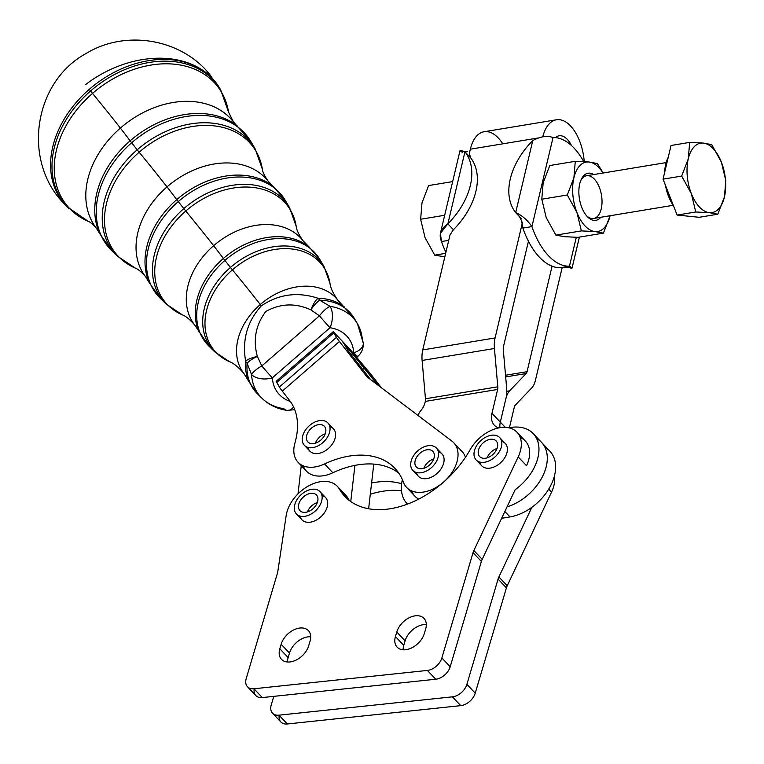 <?xml version="1.0" encoding="UTF-8"?>
<svg xmlns="http://www.w3.org/2000/svg" width="764" height="764" viewBox="0 0 764 764"><rect width="100%" height="100%" fill="white"/><g stroke="black" fill="none" stroke-linecap="round" stroke-linejoin="round"><path stroke-width="1.15" d="M330.01 327.727L272.356 377.836A44.675 33.282 142.1 0 0 290.32 401.482A44.675 33.282 -37.9 0 1 272.356 377.836L330.01 327.727A44.675 33.282 -37.9 0 1 353.732 352.767A44.675 33.282 142.1 0 0 330.01 327.727A16.235 0.783 -131 0 1 319.457 315.828L310.891 309.878A16.235 4.804 -71.2 0 1 318.091 298.304A61.55 45.859 -37.9 0 1 344.736 307.262A61.55 45.859 142.1 0 0 318.091 298.304A16.235 7.946 90.9 0 1 319.705 300.223A61.664 45.945 -37.9 0 1 354.401 318.531A61.664 45.945 142.1 0 0 319.705 300.223L330.077 306.326A60.853 45.334 -37.9 0 1 357.504 323.841A60.853 45.334 -37.9 0 1 362.403 340.438A16.235 9.655 176.5 0 1 363.292 343.217A16.235 9.655 176.5 0 1 353.732 352.767L353.216 353.216L353.732 352.767A16.235 9.655 -3.5 0 0 363.292 343.217L357.504 323.841A60.853 45.334 142.1 0 0 330.077 306.326L319.705 300.223A16.235 7.946 -89.1 0 0 318.091 298.304C297.712 291.571 278.784 294.092 261.307 305.867C278.784 294.092 297.712 291.571 318.091 298.304A16.235 4.804 108.8 0 0 310.891 309.878A16.235 5.09 -57.8 0 1 319.705 300.223A16.235 5.09 122.2 0 0 310.891 309.878C295.544 302.821 280.522 303.346 265.824 311.473C255.711 324.891 252.884 339.875 257.344 356.425C252.884 339.875 255.711 324.891 265.824 311.473C280.522 303.346 295.544 302.821 310.891 309.878L319.457 315.828A16.235 5.128 -52.7 0 1 330.077 306.326A16.235 8.843 98.6 0 1 330.01 327.727A16.235 8.843 -81.4 0 0 330.077 306.326A16.235 5.128 127.3 0 0 319.457 315.828L261.804 365.946L319.457 315.828A16.235 0.783 49 0 0 330.01 327.727M276.138 381.332L333.266 331.671L349.95 349.272L341.603 340.467A21.65 1.041 49 0 0 347.534 347.744L364.447 367.885L362.671 369.432L364.447 367.885L377.769 385.008L347.534 347.744A21.65 1.041 -131 0 1 341.613 340.477L333.266 331.671L336.475 337.363A21.65 1.041 49 0 0 339.426 341.489L366.911 376.786L339.426 341.489A21.65 1.041 -131 0 1 336.475 337.363L333.266 331.671L276.138 381.332L276.874 382.353L334.002 332.703L276.874 382.353L279.347 387.014L336.475 337.363L279.347 387.014A21.65 1.041 49 0 0 282.298 391.139L339.426 341.489L282.298 391.139L289.632 400.556A75.779 50.414 136.5 0 1 294.923 443.053A32.48 21.602 -43.5 0 0 324.509 463.968A86.609 57.615 136.5 0 1 403.421 482.218A32.48 21.602 -43.5 0 0 443.664 482.027A32.48 21.602 -43.5 0 0 451.982 441.162A32.48 21.602 136.5 0 1 453.759 442.748A32.48 21.602 136.5 0 1 443.664 482.027A32.48 21.602 136.5 0 1 406.61 487.432A32.48 21.602 136.5 0 1 403.421 482.218A86.609 57.615 -43.5 0 0 394.912 468.342A86.609 57.615 -43.5 0 0 324.509 463.968A32.48 21.602 136.5 0 1 298.103 462.325A32.48 21.602 136.5 0 1 294.923 443.053A75.779 50.414 -43.5 0 0 289.632 400.556L282.298 391.139A21.65 1.041 -131 0 1 279.347 387.014L276.138 381.332M224.903 260.419L230.461 267.438A69.639 51.885 -37.9 0 1 324.051 266.646A69.639 51.885 142.1 0 0 230.461 267.438A16.235 0.783 49 0 0 232.418 269.854A68.846 51.293 -37.9 0 1 329.972 283.282A68.846 51.293 142.1 0 0 232.418 269.854A16.235 0.783 -131 0 1 230.461 267.438L224.903 260.419A70.718 52.687 -37.9 0 1 319.935 259.607A70.718 52.687 142.1 0 0 224.903 260.419A70.718 52.687 142.1 0 0 208.887 346.092A70.718 52.687 -37.9 0 1 224.903 260.419A16.235 0.783 -131 0 1 223.384 258.461A16.235 0.783 49 0 0 224.903 260.419M321.825 263.255A70.718 52.687 142.1 0 0 319.935 259.617A70.718 52.687 -37.9 0 1 321.825 263.255M261.947 398.245A60.853 45.334 -37.9 0 1 251.557 374.58A60.853 45.334 142.1 0 0 261.957 398.245C268.852 404.863 277.198 408.912 287.006 410.392A16.235 8.843 -81.4 0 0 293.596 407.002A16.235 8.843 98.6 0 1 287.006 410.392A16.235 8.843 98.6 0 1 283.874 408.692A60.853 45.334 -37.9 0 1 261.947 398.245L257.573 393.938A61.664 45.945 -37.9 0 1 247.116 363.32A61.664 45.945 142.1 0 0 257.573 393.938L249.007 381.799A61.55 45.859 -37.9 0 1 245.645 361.276A61.55 45.859 142.1 0 0 249.007 381.799L243.859 373.424A59.573 44.388 -37.9 0 1 260.266 304.53A175.921 8.48 49 0 0 232.418 269.854A175.921 8.48 -131 0 1 260.266 304.53A59.573 44.388 142.1 0 0 243.85 373.405C238.53 367.197 233.708 363.263 229.381 361.62A68.846 51.293 142.1 0 0 229.391 361.62A68.846 51.293 -37.9 0 1 232.418 269.854A68.846 51.293 142.1 0 0 229.381 361.62A68.846 51.293 -37.9 0 1 229.381 361.62L214.694 351.793L208.887 346.092L194.734 325.072C189.883 319.486 185.757 316.086 182.357 314.863L182.357 314.863A77.899 58.045 -37.9 0 1 185.786 211.036A77.899 58.045 142.1 0 0 182.357 314.863L166.017 303.948L160.211 298.237A79.771 59.439 -37.9 0 1 178.27 201.6A79.771 59.439 142.1 0 0 160.211 298.237L149.563 283.157A79.657 59.353 -37.9 0 1 176.751 199.643A79.657 59.353 142.1 0 0 149.563 283.157L145.609 276.721A77.689 57.883 -37.9 0 1 167.001 186.893A77.689 57.883 142.1 0 0 145.599 276.711C141.244 271.793 137.816 268.918 135.323 268.116L135.323 268.116A86.953 64.787 -37.9 0 1 139.153 152.217A86.953 64.787 142.1 0 0 135.323 268.116L117.341 256.102L111.534 250.391A88.825 66.181 -37.9 0 1 131.637 142.782A88.825 66.181 142.1 0 0 111.534 250.391L99.845 233.832A88.71 66.096 -37.9 0 1 130.119 140.824A88.71 66.096 142.1 0 0 99.845 233.832L96.484 228.379C92.616 224.1 89.885 221.761 88.29 221.369A96.006 71.529 -37.9 0 1 92.52 93.399A96.006 71.529 142.1 0 0 88.299 221.369L67.299 206.91A97.057 72.313 -37.9 0 1 65.943 205.535A97.429 72.723 134.5 0 0 67.289 206.91A97.429 72.723 -45.5 0 1 65.943 205.535A97.057 72.313 142.1 0 0 67.299 206.91L64.873 204.446A97.429 64.816 -43.5 0 0 65.943 205.535A97.057 72.313 -37.9 0 1 89.264 89.34L90.572 90.983A16.235 0.783 49 0 0 92.52 93.399A175.921 8.48 -131 0 1 120.378 128.075A175.921 8.48 -131 0 1 130.119 140.824A16.235 0.783 49 0 0 131.637 142.782L137.205 149.801A16.235 0.783 49 0 0 139.153 152.217A175.921 8.48 -131 0 1 167.001 186.893A175.921 8.48 -131 0 1 176.751 199.643A16.235 0.783 49 0 0 178.27 201.6L183.828 208.62A16.235 0.783 49 0 0 185.786 211.036A175.921 8.48 -131 0 1 213.633 245.712A175.921 8.48 -131 0 1 223.384 258.461A175.921 8.48 49 0 0 213.633 245.712A175.921 8.48 49 0 0 185.786 211.036A16.235 0.783 -131 0 1 183.828 208.62L178.27 201.6A16.235 0.783 -131 0 1 176.751 199.643A175.921 8.48 49 0 0 167.001 186.893A77.689 57.883 -37.9 0 1 268.212 181.288A77.689 57.883 142.1 0 0 167.001 186.893A175.921 8.48 49 0 0 139.153 152.217A16.235 0.783 -131 0 1 137.205 149.801L131.637 142.782A16.235 0.783 -131 0 1 130.119 140.824A88.71 66.096 -37.9 0 1 237.805 126.375A88.71 66.096 142.1 0 0 130.119 140.824A175.921 8.48 49 0 0 120.378 128.075A175.921 8.48 49 0 0 92.52 93.399A16.235 0.783 -131 0 1 90.572 90.983L89.264 89.34A97.057 72.313 142.1 0 0 65.943 205.535A97.429 64.816 136.5 0 1 64.873 204.446C21.822 162.044 33.139 82.302 86.065 53.518C123.672 30.398 176.465 37.761 206.318 70.403A97.429 64.816 136.5 0 1 212.277 78.339A97.057 72.313 142.1 0 0 89.264 89.34A97.057 72.313 -37.9 0 1 212.277 78.339A97.429 71.902 149.6 0 0 85.558 84.623A97.429 71.902 -30.4 0 1 212.277 78.339A97.429 64.816 -43.5 0 0 206.318 70.403L219.698 88.232A97.057 72.313 142.1 0 0 212.277 78.339A97.057 72.313 -37.9 0 1 219.698 88.232L220.662 89.885A96.799 72.122 142.1 0 0 90.572 90.983A96.799 72.122 -37.9 0 1 220.662 89.885L228.57 112.136A96.006 71.529 142.1 0 0 92.52 93.399A96.006 71.529 -37.9 0 1 228.57 112.136L233.354 121.791A86.743 64.625 142.1 0 0 120.378 128.075A86.743 64.625 -37.9 0 1 233.373 121.81L251.012 141.77A88.825 66.181 142.1 0 0 131.637 142.782A88.825 66.181 -37.9 0 1 251.012 141.77A88.825 66.181 -37.9 0 1 252.932 145.389A88.825 66.181 142.1 0 0 251.012 141.77L255.128 148.799A87.745 65.379 142.1 0 0 137.205 149.801A87.745 65.379 -37.9 0 1 255.128 148.799L262.367 169.188A86.953 64.787 142.1 0 0 139.153 152.217A86.953 64.787 -37.9 0 1 262.367 169.188C262.539 171.795 264.478 175.825 268.193 181.269L273.455 186.674A79.657 59.353 142.1 0 0 176.751 199.643A79.657 59.353 -37.9 0 1 273.445 186.664L285.478 200.693A79.771 59.439 142.1 0 0 178.27 201.6A79.771 59.439 -37.9 0 1 285.469 200.684A79.771 59.439 -37.9 0 1 287.379 204.322A79.771 59.439 142.1 0 0 285.478 200.693L289.585 207.722A78.692 58.637 142.1 0 0 183.828 208.62A78.692 58.637 -37.9 0 1 289.585 207.722L296.174 226.239A77.899 58.045 142.1 0 0 185.786 211.036A77.899 58.045 -37.9 0 1 296.174 226.239C296.518 229.84 298.81 234.672 303.031 240.736A68.626 51.14 142.1 0 0 213.633 245.712A68.626 51.14 -37.9 0 1 303.041 240.755L309.095 246.963A70.603 52.601 142.1 0 0 223.384 258.461A70.603 52.601 142.1 0 0 199.289 332.483A70.603 52.601 -37.9 0 1 223.384 258.461A70.603 52.601 -37.9 0 1 309.086 246.953L319.935 259.617L324.051 266.646L329.972 283.282C330.506 287.885 333.142 293.529 337.869 300.214A59.573 44.388 142.1 0 0 260.266 304.53A59.573 44.388 -37.9 0 1 337.879 300.223L354.401 318.531L357.504 323.841M214.694 351.793A69.639 51.885 -37.9 0 1 230.461 267.438A69.639 51.885 142.1 0 0 214.713 351.812M213.633 245.712A68.626 51.14 142.1 0 0 194.725 325.053A68.626 51.14 -37.9 0 1 213.633 245.712M260.266 304.53A175.921 8.48 -131 0 1 261.307 305.867A175.921 8.48 49 0 0 260.266 304.53M245.645 361.276C241.987 339.942 247.211 321.472 261.307 305.867C247.211 321.472 241.987 339.942 245.645 361.276A16.235 4.03 -9.5 0 1 257.344 356.425L261.804 365.946L257.344 356.425A16.235 4.03 170.5 0 0 245.645 361.276A16.235 8.92 4.8 0 0 247.116 363.32A16.235 8.92 -175.2 0 1 245.645 361.276M166.017 303.948A78.692 58.637 -37.9 0 1 183.828 208.62A78.692 58.637 142.1 0 0 166.027 303.957M247.116 363.32A16.235 4.632 -22.5 0 1 257.344 356.425A16.235 4.632 157.5 0 0 247.116 363.32L251.557 374.58L247.116 363.32M357.628 356.11A16.235 0.783 -131 0 1 357.733 356.473A16.235 0.783 -131 0 1 353.732 352.767A16.235 0.783 49 0 0 357.733 356.473C361.582 353.054 363.435 348.632 363.292 343.217M251.557 374.58A16.235 4.804 -27.5 0 1 261.804 365.946A16.235 0.783 49 0 0 272.356 377.836A16.235 9.655 176.5 0 1 251.557 374.58A16.235 9.655 -3.5 0 0 272.356 377.836A16.235 0.783 -131 0 1 261.804 365.946A16.235 4.804 152.5 0 0 251.557 374.58M117.341 256.102A87.745 65.379 -37.9 0 1 137.205 149.801A87.745 65.379 142.1 0 0 117.35 256.112M120.378 128.075A86.743 64.625 142.1 0 0 96.474 228.36A86.743 64.625 -37.9 0 1 120.378 128.075M68.655 208.247A96.799 72.122 -37.9 0 1 90.572 90.983A96.799 72.122 142.1 0 0 68.674 208.266M412.837 470.395L418.395 476.258A16.235 10.801 -43.5 0 0 440.828 469.182A16.235 10.801 -43.5 0 0 441.964 453.921L436.406 448.048A16.235 10.801 136.5 0 1 435.27 463.309A16.235 10.801 136.5 0 1 412.837 470.395A16.235 10.801 136.5 0 1 417.192 451.381A16.235 10.801 136.5 0 1 436.406 448.048M433.723 458.944A11.364 7.564 -43.5 0 0 423.858 468.294A11.364 7.564 136.5 0 1 433.723 458.944M418.338 468.332A11.364 7.564 -43.5 0 0 431.03 463.442A11.364 7.564 -43.5 0 0 432.873 451.4A11.364 7.564 -43.5 0 0 419.417 453.73A11.364 7.564 -43.5 0 0 416.37 467.043A11.364 7.564 -43.5 0 0 418.338 468.332A11.364 7.564 136.5 0 1 421.308 452.183A11.364 7.564 136.5 0 1 434.219 457.139A11.364 7.564 136.5 0 1 418.338 468.332M435.27 463.309A16.235 10.801 -43.5 0 0 427.076 445.899A16.235 10.801 -43.5 0 0 411.519 468.456A16.235 10.801 -43.5 0 0 435.27 463.309M476.134 459.928L481.683 465.792A16.235 10.801 -43.5 0 0 495.349 466.384A16.235 10.801 -43.5 0 0 506.819 453.214A16.235 10.801 -43.5 0 0 507.353 450.445A16.235 10.801 -43.5 0 0 505.262 443.454L499.704 437.591A16.235 10.801 136.5 0 1 501.26 447.351A16.235 10.801 136.5 0 1 489.791 460.53A16.235 10.801 136.5 0 1 476.134 459.928A16.235 10.801 136.5 0 1 480.489 440.923A16.235 10.801 136.5 0 1 499.704 437.591M497.02 448.487A11.364 7.564 -43.5 0 0 487.155 457.837A11.364 7.564 136.5 0 1 497.02 448.487M485.102 458.266A11.364 7.564 -43.5 0 0 495.683 451.161A11.364 7.564 -43.5 0 0 496.17 440.943A11.364 7.564 -43.5 0 0 482.724 443.273A11.364 7.564 -43.5 0 0 479.668 456.576A11.364 7.564 -43.5 0 0 485.102 458.266A11.364 7.564 136.5 0 1 481.244 444.868A11.364 7.564 136.5 0 1 497.412 443.158A11.364 7.564 136.5 0 1 485.102 458.266M501.26 447.351A16.235 10.801 -43.5 0 0 484.729 437.715A16.235 10.801 -43.5 0 0 477.767 461.217A16.235 10.801 -43.5 0 0 501.26 447.351M321.558 501.413A16.235 10.801 136.5 0 1 310.088 514.592A16.235 10.801 136.5 0 1 296.432 513.991A16.235 10.801 136.5 0 1 300.787 494.986A16.235 10.801 136.5 0 1 320.001 491.653A16.235 10.801 136.5 0 1 321.558 501.413A16.235 10.801 -43.5 0 0 305.027 491.768A16.235 10.801 -43.5 0 0 298.065 515.28A16.235 10.801 -43.5 0 0 321.558 501.413M296.432 513.991L301.981 519.854A16.235 10.801 -43.5 0 0 315.647 520.446A16.235 10.801 -43.5 0 0 327.107 507.277A16.235 10.801 -43.5 0 0 327.651 504.507A16.235 10.801 -43.5 0 0 325.559 497.517L320.001 491.653M317.318 502.55A11.364 7.564 -43.5 0 0 307.453 511.899A11.364 7.564 136.5 0 1 317.318 502.55M305.399 512.329A11.364 7.564 -43.5 0 0 315.981 505.224A11.364 7.564 -43.5 0 0 316.468 495.005A11.364 7.564 -43.5 0 0 303.012 497.335A11.364 7.564 -43.5 0 0 299.966 510.639A11.364 7.564 -43.5 0 0 305.399 512.329A11.364 7.564 136.5 0 1 301.532 498.93A11.364 7.564 136.5 0 1 317.709 497.221A11.364 7.564 136.5 0 1 305.399 512.329M304.33 445.288L309.897 451.152A16.235 10.801 -43.5 0 0 332.33 444.075A16.235 10.801 -43.5 0 0 333.467 428.814L327.909 422.95A16.235 10.801 136.5 0 1 326.772 438.211A16.235 10.801 136.5 0 1 304.33 445.288A16.235 10.801 136.5 0 1 308.694 426.274A16.235 10.801 136.5 0 1 327.909 422.95M325.225 433.847A11.364 7.564 -43.5 0 0 315.36 443.196A11.364 7.564 136.5 0 1 325.225 433.847M309.831 443.235A11.364 7.564 -43.5 0 0 322.523 438.345A11.364 7.564 -43.5 0 0 324.375 426.302A11.364 7.564 -43.5 0 0 310.919 428.633A11.364 7.564 -43.5 0 0 307.873 441.936A11.364 7.564 -43.5 0 0 309.831 443.235A11.364 7.564 136.5 0 1 312.81 427.086A11.364 7.564 136.5 0 1 325.722 432.042A11.364 7.564 136.5 0 1 309.831 443.235M326.772 438.211A16.235 10.801 -43.5 0 0 318.578 420.802A16.235 10.801 -43.5 0 0 303.012 443.349A16.235 10.801 -43.5 0 0 326.772 438.211M505.978 398.245L500.315 422.11A21.65 14.401 -43.5 0 0 499.904 427.687A21.65 14.401 136.5 0 1 500.324 422.12L505.281 427.353L500.324 422.12L505.978 398.245A21.65 11.527 80.6 0 0 506.618 387.701L503.266 349.387A5.415 2.884 -99.4 0 1 503.428 346.751L528.44 241.252A64.959 34.571 80.6 0 0 552.066 266.187A64.959 34.571 -99.4 0 1 528.44 241.252A64.959 34.571 -99.4 0 1 522.872 228.083L531.916 226.593C527.275 219.889 521.86 215.238 515.681 212.631L518.804 215.935L515.681 212.631C521.86 215.238 527.275 219.889 531.916 226.593L553.031 137.549C547.32 135.39 540.568 136.403 532.766 140.576C540.568 136.403 547.32 135.39 553.031 137.549A64.959 34.571 -99.4 0 1 583.725 161.605A64.959 34.571 80.6 0 0 553.031 137.549L531.916 226.593L522.872 228.083A64.959 34.571 80.6 0 0 528.44 241.252L503.428 346.751A5.415 2.884 80.6 0 0 503.266 349.387L506.618 387.701A21.65 11.527 -99.4 0 1 505.978 398.245L500.324 422.12L505.988 398.254A21.65 11.527 -99.4 0 1 509.598 390.853A21.65 11.527 80.6 0 0 505.988 398.254L505.978 398.254M536.71 438.708A43.3 28.803 136.5 0 1 543.777 473.814A43.3 28.803 136.5 0 1 507.057 506.847A43.3 28.803 -43.5 0 0 541.915 477.653A43.3 28.803 -43.5 0 0 541.59 442.442L541.59 442.442A43.3 28.803 136.5 0 1 541.915 477.662A43.3 28.803 136.5 0 1 507.048 506.857A43.3 28.803 -43.5 0 0 541.905 477.643A43.3 28.803 -43.5 0 0 541.59 442.432L549.927 451.247A43.3 28.803 -43.5 0 1 531.859 507.306A43.3 28.803 136.5 0 1 509.989 516.922A43.3 28.803 -43.5 0 0 531.859 507.306L498.892 576.954L531.859 507.306A43.3 28.803 136.5 0 0 545.057 447.513M581.786 207.464A23.885 12.711 80.6 0 0 587.124 216.413A23.885 12.711 80.6 0 0 600.8 217.272A23.885 12.711 -99.4 0 1 581.786 207.464A23.885 12.711 -99.4 0 1 580.535 181.106A23.885 12.711 -99.4 0 1 593.743 174.555A23.885 12.711 80.6 0 0 589.913 173.17A23.885 12.711 80.6 0 0 581.07 179.769A23.885 12.711 80.6 0 0 581.786 207.464M666.16 162.579L586.59 175.739A21.65 11.527 80.6 0 0 580.659 180.772A21.65 11.527 -99.4 0 1 588.251 175.682A21.65 11.527 -99.4 0 1 601.994 203.281A21.65 11.527 -99.4 0 1 586.418 215.601A21.65 11.527 80.6 0 0 593.657 218.456L673.218 205.296M588.939 161.997A35.182 18.728 80.6 0 0 573.917 177.716A35.182 18.728 80.6 0 0 576.954 212.516A35.182 18.728 80.6 0 0 595.022 231.578A35.182 18.728 80.6 0 0 610.054 215.859A35.182 18.728 80.6 0 0 610.083 215.744A35.182 18.728 -99.4 0 1 610.054 215.859L610.054 215.859A35.182 18.728 -99.4 0 1 595.022 231.578L581.375 230.9L576.954 212.516L567.299 194.992L573.917 177.716L575.282 161.319L549.784 165.53L543.166 182.806L549.784 165.53L575.282 161.319L573.917 177.716A35.182 18.728 -99.4 0 1 588.939 161.997A35.182 18.728 -99.4 0 1 603.016 173.017A35.182 18.728 80.6 0 0 588.939 161.997L575.282 161.319L588.939 161.997L597.343 163.544L588.939 161.997M577.937 237.346L564.281 236.668L555.877 235.121L546.212 217.597L541.8 199.213L543.166 182.806L541.8 199.213L567.299 194.992L541.8 199.213L546.212 217.597L555.877 235.121L581.375 230.9L555.877 235.121L564.281 236.668L577.937 237.346L603.436 233.125L595.022 231.578L603.436 233.125L610.054 215.859L603.436 233.125L577.937 237.346M603.226 172.979L597.343 163.544L603.226 172.979M567.299 194.992L576.954 212.516A35.182 18.728 -99.4 0 1 573.917 177.716L567.299 194.992M576.954 212.516L581.375 230.9L595.022 231.578A35.182 18.728 -99.4 0 1 576.954 212.516M445.651 253.342L434.716 255.157L444.82 256.857L434.716 255.157L445.651 253.342M444.677 215.267L420.639 219.249L425.051 237.633L434.716 255.157L425.051 237.633L420.639 219.249L444.677 215.267M452.67 181.593L428.623 185.566L422.005 202.842L420.639 219.249L422.005 202.842L428.623 185.566L452.67 181.593M521.258 218.666L518.804 215.935M518.307 215.41C518.813 215.324 519.921 217.196 521.611 221.025L522.872 228.083L522.366 222.887L495.082 337.946A21.65 11.527 80.6 0 0 494.442 348.499L497.794 386.813A5.415 2.884 -99.4 0 1 497.641 389.449L491.978 413.314L500.315 422.11A21.65 14.401 -43.5 0 0 499.914 427.687A21.65 14.401 136.5 0 1 500.315 422.11L491.978 413.314L497.641 389.449L425.3 401.406A5.415 2.884 80.6 0 0 425.462 398.77L422.11 360.455A21.65 11.527 -99.4 0 1 422.75 349.912L450.034 234.854L453.424 229.716L450.034 234.854L422.75 349.912L495.082 337.946L522.366 222.887L521.592 220.977M532.766 140.576L515.681 212.631L532.766 140.576A64.959 43.214 -43.5 0 0 515.681 212.631A64.959 43.214 136.5 0 1 532.766 140.576M552.066 266.187A64.959 34.571 80.6 0 0 560.404 267.687L569.447 266.197A64.959 34.571 -99.4 0 1 531.916 226.593A64.959 34.571 80.6 0 0 569.447 266.197L576.295 237.308L569.447 266.197L560.404 267.687A64.959 34.571 -99.4 0 1 552.066 266.187L527.055 371.686A5.415 2.884 -99.4 0 1 526.148 373.539L509.598 390.853L526.148 373.539A5.415 2.884 80.6 0 0 527.055 371.686L552.066 266.187M567.108 266.903C572.685 268.871 573.468 268.632 569.447 266.197L572.055 268.03L567.356 267.037M562.218 267.39L535.392 380.482L562.218 267.39M509.435 427.668L514.325 407.059A5.415 2.884 -99.4 0 1 515.232 405.207L531.773 387.883A21.65 11.527 80.6 0 0 535.392 380.482A21.65 11.527 -99.4 0 1 531.773 387.883L515.232 405.207A5.415 2.884 80.6 0 0 514.325 407.059L509.435 427.668M556.44 119.776A39.241 20.886 -99.4 0 1 584.231 161.634A39.241 20.886 80.6 0 0 565.494 121.81A39.241 20.886 80.6 0 0 542.793 136.785A39.241 20.886 -99.4 0 1 556.44 119.776L484.099 131.742A39.241 20.886 80.6 0 0 470.347 149.19L537.808 138.036L470.347 149.19L469.382 153.268L470.509 157.661L469.382 153.268L470.347 149.19A39.241 20.886 -99.4 0 1 502.741 143.833M467.663 151.673L464.703 151.664M462.612 152.504C458.601 150.059 459.374 149.82 464.951 151.788L470.509 157.661L464.951 151.788L460.004 150.661L440.379 233.402L447.866 223.852C440.675 228.675 438.555 234.567 441.496 241.539A64.959 34.571 80.6 0 0 445.889 252.34A64.959 34.571 -99.4 0 1 441.496 241.539L446.548 240.708L441.496 241.539L440.379 233.402M448.735 240.345L446.548 240.708L448.735 240.345M453.424 229.716L447.866 223.852L464.951 151.788L447.866 223.852A64.959 43.214 -43.5 0 0 464.951 151.788A64.959 43.214 136.5 0 1 447.866 223.852L453.424 229.716A64.959 43.214 -43.5 0 0 470.509 157.661A64.959 43.214 136.5 0 1 453.424 229.716M425.023 402.59L425.3 401.406L425.023 402.59A16.235 10.801 136.5 0 1 421.002 410.411A16.235 10.801 -43.5 0 0 417.927 415.387A16.235 10.801 136.5 0 1 421.002 410.411A16.235 10.801 -43.5 0 0 425.023 402.59M371.6 482.972L368.63 508.738L371.6 482.972A86.609 57.615 136.5 0 1 401.644 483.736A86.609 57.615 -43.5 0 0 371.6 482.972L373.777 464.101L371.6 482.972M298.103 462.325L306.45 471.13A32.48 21.602 -43.5 0 0 332.846 472.763A86.609 57.615 136.5 0 1 354.926 465.371A86.609 57.615 136.5 0 1 398.732 473.069A86.609 57.615 -43.5 0 0 354.926 465.371L350.762 501.518L354.926 465.371A86.609 57.615 -43.5 0 0 332.846 472.763A32.48 21.602 136.5 0 1 303.222 465.83M298.017 493.869L301.264 465.658L298.017 493.869M343.046 492.952A32.48 21.602 136.5 0 1 347.735 497.899A86.609 57.615 -43.5 0 0 349.368 500.496A86.609 57.615 136.5 0 1 347.735 497.899L339.388 489.094A86.609 57.615 -43.5 0 0 344.851 496.428A86.609 57.615 -43.5 0 0 443.664 482.027A86.609 57.615 -43.5 0 0 470.089 449.776A32.48 21.602 136.5 0 1 517.047 432.281A32.48 21.602 136.5 0 1 518.193 456.91L473.861 550.548A13.532 9.006 -43.5 0 0 473.04 552.678L481.387 561.473A13.532 9.006 136.5 0 1 482.208 559.344L473.861 550.548L482.208 559.344L515.175 489.695A43.3 28.803 -43.5 0 0 538.887 447.112A43.3 28.803 -43.5 0 0 510.323 427.525L508.748 427.783L510.323 427.525A43.3 28.803 136.5 0 1 533.243 433.637A43.3 28.803 136.5 0 1 515.175 489.695L482.208 559.344A13.532 9.006 -43.5 0 0 481.387 561.473L450.206 666.743A13.532 9.006 136.5 0 1 435.738 679.234L427.391 670.429L253.963 688.765A13.532 9.006 136.5 0 1 247.498 686.76A13.532 9.006 136.5 0 1 246.199 678.633L277.447 573.153A13.532 9.006 -43.5 0 0 277.819 571.472L286.185 515.538A32.48 21.602 136.5 0 1 307.959 486.257A32.48 21.602 136.5 0 1 337.344 486.343A32.48 21.602 136.5 0 1 339.388 489.094L347.735 497.899A32.48 21.602 -43.5 0 0 345.681 495.148L337.344 486.343M381.389 387.749L372.784 376.69A21.65 1.041 49 0 0 366.854 369.423L349.95 349.272L366.854 369.423A21.65 1.041 -131 0 1 372.784 376.69L381.389 387.749M346.636 348.518L347.534 347.744L346.636 348.518M361.229 367.579L362.967 366.071L361.229 367.579M401.501 490.774A86.609 57.615 -43.5 0 0 370.301 494.27A86.609 57.615 136.5 0 1 401.501 490.774M460.32 449.967A32.48 21.602 136.5 0 1 465.467 457.273A32.48 21.602 -43.5 0 0 462.096 451.553L453.759 442.748M370.53 379.527L347.763 350.284L344.554 344.593A21.65 1.041 49 0 0 341.603 340.467A21.65 1.041 -131 0 1 344.554 344.593L347.763 350.284L370.53 379.527M451.982 441.162L366.911 376.786L451.982 441.162M438.335 451.791A16.235 10.801 136.5 0 1 437.61 472.926A16.235 10.801 136.5 0 1 416.466 472.515M329.828 426.694A16.235 10.801 136.5 0 1 329.112 447.828A16.235 10.801 136.5 0 1 307.968 447.408M332.846 472.763L324.509 463.968L332.846 472.763M406.61 487.432L414.947 496.228A32.48 21.602 -43.5 0 0 418.729 499.093A32.48 21.602 136.5 0 1 411.758 491.023M520.274 437.581A32.48 21.602 136.5 0 1 526.53 465.715L518.193 456.91L526.53 465.715A32.48 21.602 -43.5 0 0 525.384 441.086L517.047 432.281M498.73 427.907A21.65 14.401 136.5 0 1 491.978 413.314A21.65 14.401 -43.5 0 0 494.346 425.214A21.65 14.401 -43.5 0 0 498.73 427.907M571.491 145.561A23.006 12.243 80.6 0 0 559.086 135.801A23.006 12.243 80.6 0 0 555.428 137.625A23.006 12.243 -99.4 0 1 571.491 145.561M505.529 375.248L527.055 371.686L505.529 375.248M505.672 376.919L526.148 373.539L505.672 376.919M506.761 391.321L509.598 390.853L506.761 391.321M402.351 479.868L402.351 479.868A43.3 28.803 -43.5 0 0 407.489 504.087A43.3 28.803 136.5 0 1 407.088 503.677A43.3 28.803 136.5 0 1 402.351 479.868M504.851 511.508L509.989 516.922L504.851 511.508M422.11 360.455L425.462 398.77L497.794 386.813L494.442 348.499L422.11 360.455L494.442 348.499A21.65 11.527 -99.4 0 1 495.082 337.946L422.75 349.912A21.65 11.527 80.6 0 0 422.11 360.455M425.462 398.77A5.415 2.884 -99.4 0 1 425.3 401.406L497.641 389.449A5.415 2.884 80.6 0 0 497.794 386.813L425.462 398.77M501.633 518.307L509.989 516.922L501.633 518.307M403.774 645.351L405.111 640.834L396.774 632.029L395.427 636.555L403.774 645.351L395.427 636.555A17.591 11.699 -43.5 0 0 397.118 647.127A17.591 11.699 -43.5 0 0 411.911 647.776A17.591 11.699 -43.5 0 0 424.335 633.499L425.672 628.973A17.591 11.699 -43.5 0 0 423.991 618.401A17.591 11.699 -43.5 0 0 409.189 617.751A17.591 11.699 -43.5 0 0 396.774 632.029L405.111 640.834A17.591 11.699 136.5 0 1 426.312 624.551A17.591 11.699 -43.5 0 0 405.111 640.834L403.774 645.351A17.591 11.699 -43.5 0 0 403.134 649.772A17.591 11.699 136.5 0 1 403.774 645.351M288.152 657.575L289.489 653.058L281.152 644.253L279.815 648.779L288.152 657.575L279.815 648.779A17.591 11.699 -43.5 0 0 281.496 659.351A17.591 11.699 -43.5 0 0 296.289 660A17.591 11.699 -43.5 0 0 308.713 645.723L310.06 641.197A17.591 11.699 -43.5 0 0 308.369 630.625A17.591 11.699 -43.5 0 0 293.577 629.975A17.591 11.699 -43.5 0 0 281.152 644.253L289.489 653.058A17.591 11.699 136.5 0 1 310.7 636.775A17.591 11.699 -43.5 0 0 289.489 653.058L288.152 657.575A17.591 11.699 -43.5 0 0 287.512 661.996A17.591 11.699 136.5 0 1 288.152 657.575M247.498 686.76L255.835 695.565A13.532 9.006 -43.5 0 0 262.31 697.57L253.963 688.765L262.31 697.57L435.738 679.234L262.31 697.57A13.532 9.006 136.5 0 1 254.183 688.994M441.859 657.947A13.532 9.006 136.5 0 1 427.391 670.429L435.738 679.234A13.532 9.006 -43.5 0 0 450.206 666.743L441.859 657.947L450.206 666.743L481.387 561.473L473.04 552.678L441.859 657.947L473.04 552.678A13.532 9.006 136.5 0 1 473.861 550.548L518.193 456.91A32.48 21.602 -43.5 0 0 507.506 427.563A32.48 21.602 -43.5 0 0 470.089 449.776A86.609 57.615 136.5 0 1 443.664 482.027A86.609 57.615 136.5 0 1 339.388 489.094A32.48 21.602 -43.5 0 0 310.127 485.092A32.48 21.602 -43.5 0 0 286.185 515.538L277.819 571.472A13.532 9.006 136.5 0 1 277.447 573.153L246.199 678.633A13.532 9.006 -43.5 0 0 253.963 688.765L427.391 670.429A13.532 9.006 -43.5 0 0 441.859 657.947M395.427 636.555L396.774 632.029A17.591 11.699 136.5 0 1 415.578 615.794A17.591 11.699 136.5 0 1 425.672 628.973L424.335 633.499A17.591 11.699 136.5 0 1 405.531 649.734A17.591 11.699 136.5 0 1 395.427 636.555M279.815 648.779L281.152 644.253A17.591 11.699 136.5 0 1 299.956 628.018A17.591 11.699 136.5 0 1 310.06 641.197L308.713 645.723A17.591 11.699 136.5 0 1 289.909 661.958A17.591 11.699 136.5 0 1 279.815 648.779M321.93 495.397A16.235 10.801 136.5 0 1 327.651 504.507A16.235 10.801 136.5 0 1 314.424 521.01A16.235 10.801 136.5 0 1 300.061 516.111M501.633 441.334A16.235 10.801 136.5 0 1 507.353 450.445A16.235 10.801 136.5 0 1 494.127 466.947A16.235 10.801 136.5 0 1 479.763 462.048M273.798 696.348L271.22 705.038A13.532 9.006 -43.5 0 0 278.994 715.171L452.422 696.835A13.532 9.006 -43.5 0 0 466.89 684.353L498.071 579.083A13.532 9.006 136.5 0 1 498.892 576.954A13.532 9.006 -43.5 0 0 498.071 579.083L506.408 587.888A13.532 9.006 136.5 0 1 507.229 585.759L498.892 576.954L507.229 585.759L551.551 492.121L548.724 489.132L551.551 492.121L507.229 585.759A13.532 9.006 -43.5 0 0 506.408 587.888L475.227 693.149A13.532 9.006 136.5 0 1 460.759 705.64L452.422 696.835L278.994 715.171A13.532 9.006 136.5 0 1 272.519 713.165A13.532 9.006 136.5 0 1 271.22 705.038L273.798 696.348M272.519 713.165L280.856 721.97A13.532 9.006 -43.5 0 0 287.331 723.976L278.994 715.171L287.331 723.976L460.759 705.64L287.331 723.976A13.532 9.006 136.5 0 1 279.204 715.4M554.444 475.943A32.48 21.602 136.5 0 1 551.551 492.121A32.48 21.602 -43.5 0 0 554.444 475.943M466.89 684.353A13.532 9.006 136.5 0 1 452.422 696.835L460.759 705.64A13.532 9.006 -43.5 0 0 475.227 693.149L466.89 684.353L475.227 693.149L506.408 587.888L498.071 579.083L466.89 684.353M673.399 205.545A32.48 17.285 -99.4 0 1 665.454 185.289A32.48 17.285 80.6 0 0 673.399 205.545M664.594 172.654A32.48 17.285 -99.4 0 1 668.242 157.279A32.48 17.285 80.6 0 0 664.594 172.654M709.403 212.669L717.816 214.216L724.434 196.94A35.182 18.728 -99.4 0 1 709.403 212.669A35.182 18.728 -99.4 0 1 691.334 193.598L695.746 211.991L709.403 212.669L695.746 211.991L691.334 193.598A35.182 18.728 -99.4 0 1 688.288 158.807L681.669 176.083L691.334 193.598L681.669 176.083L663.047 179.158L671.04 145.485L689.663 142.4L688.288 158.807A35.182 18.728 -99.4 0 1 703.319 143.078A35.182 18.728 -99.4 0 1 721.388 162.149A35.182 18.728 -99.4 0 1 724.434 196.94L725.8 180.533L721.388 162.149L711.723 144.625L703.319 143.078L689.663 142.4L703.319 143.078L711.723 144.625L721.388 162.149L725.8 180.533L724.434 196.94L717.816 214.216L699.194 217.291L677.124 215.066L663.047 179.158L677.124 215.066L695.746 211.991L677.124 215.066L699.194 217.291L717.816 214.216L709.403 212.669A35.182 18.728 80.6 0 0 724.434 196.94A35.182 18.728 80.6 0 0 721.388 162.149A35.182 18.728 80.6 0 0 703.319 143.078A35.182 18.728 80.6 0 0 688.288 158.807L689.663 142.4L671.04 145.485L663.047 179.158L681.669 176.083L688.288 158.807A35.182 18.728 80.6 0 0 691.334 193.598A35.182 18.728 80.6 0 0 709.403 212.669M356.712 357.361L357.733 356.473M287.006 410.392L294.742 409.676M568.979 267.314L563.555 267.171M572.055 268.03L579.389 237.107M541.59 442.432L533.243 433.637"/></g></svg>
